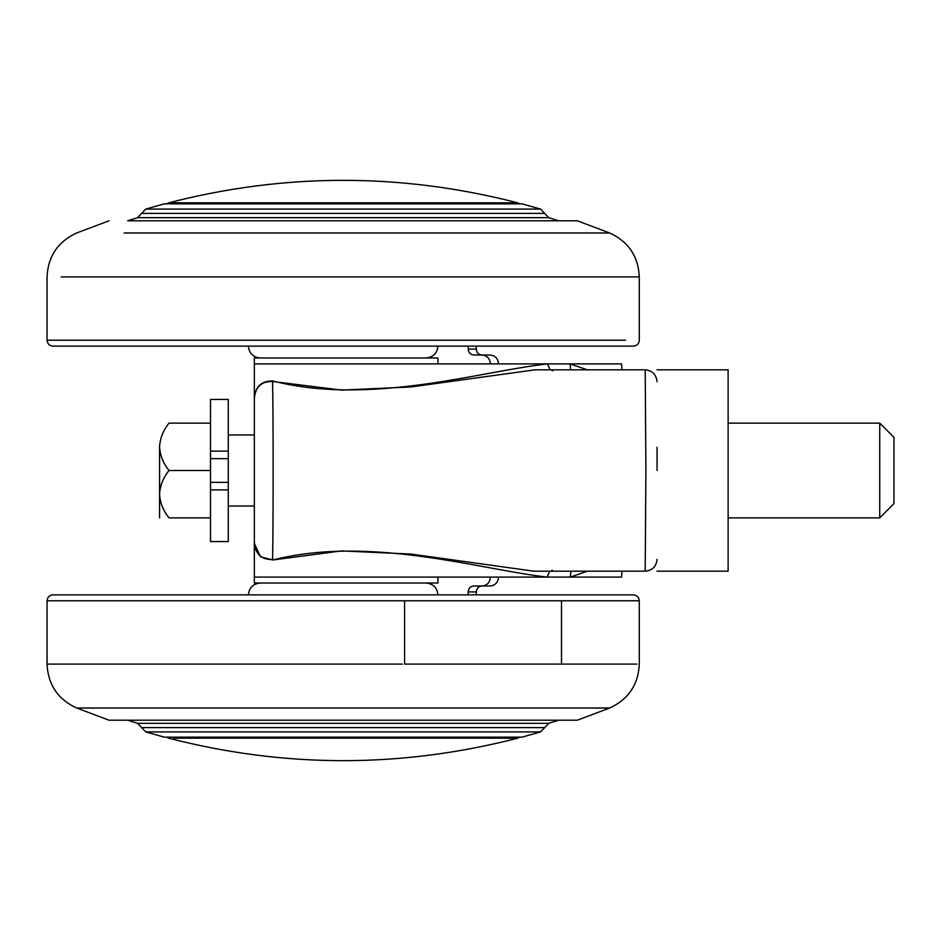 <?xml version="1.0" encoding="UTF-8"?>
<svg xmlns="http://www.w3.org/2000/svg" width="941" height="941" viewBox="0 0 941 941"><rect width="100%" height="100%" fill="white"/><g stroke="black" fill="none" stroke-linecap="round" stroke-linejoin="round"><path stroke-width="1.41" d="M522.02 737.156L164.31 737.156L145.761 731.91L540.581 731.91L522.02 737.156M636.975 664.099L561.495 664.099L561.495 600.793L639.292 600.793C638.927 597.206 636.951 595.23 633.364 594.865L118.119 594.865M346.817 594.865L52.967 594.865C49.391 595.23 47.415 597.206 47.05 600.793L47.05 664.099L61.212 664.099M539.428 723.311L548.721 723.311L558.648 720.206L577.292 720.206L109.05 720.206L127.694 720.206L137.609 723.311L548.721 723.311L544.698 727.605L141.644 727.605L145.761 731.91M141.644 213.395L137.609 217.689L548.721 217.689L544.698 213.395L141.644 213.395L145.761 209.09L164.31 203.844L522.02 203.844L540.581 209.09L522.02 209.09M625.494 340.207L47.05 340.207C47.415 343.794 49.391 345.77 52.967 346.135L568.223 346.135M322.928 346.135L633.364 346.135C636.951 345.77 638.927 343.794 639.292 340.207L639.292 276.901L636.975 276.901M333.596 357.98L426.085 357.98C433.248 357.251 437.189 353.298 437.93 346.135M137.609 217.689L127.694 220.794L577.292 220.794L558.648 220.794L548.721 217.689M728.122 517.879L879.741 517.879L879.741 423.121L728.122 423.121M728.122 470.5L728.122 423.121L728.122 470.5M893.95 503.611L879.741 517.879M893.95 503.435L893.95 437.33L879.741 423.121M893.95 437.4L893.95 470.5M210.513 451.115L210.513 482.345L228.275 482.345L228.275 399.431L210.513 399.431L210.513 451.115L228.275 451.115M210.513 423.121L169.051 423.121C163.252 430.225 160.088 438.118 159.57 446.81L159.57 494.19L159.57 446.81C160.064 455.432 163.228 463.337 169.051 470.5C163.252 477.605 160.088 485.497 159.57 494.19L159.57 517.879L159.57 494.19C160.064 502.812 163.228 510.716 169.051 517.879L210.513 517.879M210.513 470.5L169.051 470.5M210.513 482.345L210.513 541.569L228.275 541.569L228.275 482.345M210.513 458.655L228.275 458.655M728.122 571.175L657.053 571.175L728.122 571.175L728.122 369.825L657.053 369.825L728.122 369.825M657.053 470.5L657.053 447.246M535.017 369.825L410.876 386.963L341.43 390.103L272.584 381.47C273.313 414.416 273.313 526.584 272.584 559.53C261.139 559.766 255.046 553.814 254.329 541.675L254.329 417.616M587.513 571.175L570.27 577.104L547.18 577.104C480.216 569.658 370.319 535.088 272.749 560.013L341.43 550.908L410.888 554.049L533.9 571.199L645.208 571.175L645.902 470.406L645.208 369.825C652.348 370.578 656.3 374.518 657.053 381.67M468.195 594.865L468.195 591.913C468.547 588.337 470.406 586.361 473.758 585.984L490.214 585.984C495.248 585.42 498.024 582.455 498.554 577.104M481.863 585.984C478.51 586.361 476.652 588.337 476.299 591.913L476.299 594.865M482.11 585.984C487.144 585.42 489.92 582.455 490.449 577.104M476.299 346.135L476.299 349.087C476.652 352.663 478.51 354.639 481.863 355.016M468.195 346.135L468.195 349.087C468.547 352.663 470.406 354.639 473.758 355.016L490.214 355.016C495.248 355.58 498.024 358.545 498.554 363.896M482.11 355.016C487.144 355.58 489.92 358.545 490.449 363.896M272.749 560.013L260.445 556.743L254.399 543.475M437.93 577.104L437.93 583.02L254.329 583.02L254.329 577.104L547.18 577.104L549.638 571.175M551.732 570.446L552.602 570.446M533.9 571.199L536.746 571.175M622.036 571.175L621.519 577.104L570.27 577.104L570.999 571.175M622.036 369.825L621.519 363.896L569.952 363.896L570.764 369.825M272.749 380.987L272.584 381.47C261.139 381.234 255.046 387.186 254.329 399.325C254.835 386.951 260.975 380.834 272.749 380.987C370.483 405.983 480.58 371.213 547.533 363.896L569.952 363.896L587.384 369.825M254.329 417.204L254.329 363.896L547.533 363.896L550.097 369.825M552.155 370.613L552.99 370.601M547.18 577.104L254.329 577.104L254.329 357.98L437.93 357.98L437.93 363.896M561.495 600.793L47.05 600.793M227.275 664.099L283.947 664.099M402.395 664.099L47.05 664.099C48.05 684.73 57.93 699.363 76.656 708.02L124.13 708.02M404.595 600.793L404.595 664.099L561.495 664.099M343.171 594.865L248.412 594.865C249.142 587.702 253.094 583.749 260.257 583.02M522.02 731.91L523.102 731.91M639.292 600.793L639.292 664.099C638.28 684.73 628.412 699.363 609.674 708.02L76.656 708.02L109.05 720.206M522.02 708.02L582.056 708.02M61.212 276.901L639.292 276.901C638.28 256.27 628.412 241.637 609.674 232.98L577.292 220.794M404.595 276.901L402.395 276.901M540.581 209.09L544.698 213.395L536.993 213.395M145.761 209.09L523.102 209.09M124.13 232.98L609.674 232.98M582.056 232.98L522.02 232.98M210.513 489.885L228.275 489.885M519.703 203.844L517.609 202.821L301.92 202.821L517.609 202.821C401.313 172.85 285.029 172.85 168.733 202.821L301.92 202.821M173.791 202.821L168.733 202.821L166.639 203.844M519.703 737.156L517.609 738.179L173.791 738.179M301.92 738.179L343.171 738.179M468.195 591.913L476.299 591.913M468.195 349.087L476.299 349.087M544.698 727.605L540.581 731.91M141.644 727.605L137.609 723.311M437.93 594.865C437.189 587.702 433.248 583.749 426.085 583.02M609.674 708.02L577.292 720.206M47.05 340.207L47.05 276.901C48.05 256.27 57.93 241.637 76.656 232.98L109.05 220.794M248.412 346.135C249.142 353.298 253.094 357.251 260.257 357.98M228.275 506.035L254.329 506.035M254.329 434.965L228.275 434.965M166.639 737.156L168.733 738.179C285.029 768.15 401.313 768.15 517.609 738.179M645.208 571.175C652.384 570.446 656.324 566.506 657.053 559.33M254.517 545.11L254.788 546.709M254.788 394.361L254.446 396.62M645.208 369.825L533.865 369.825"/></g></svg>
